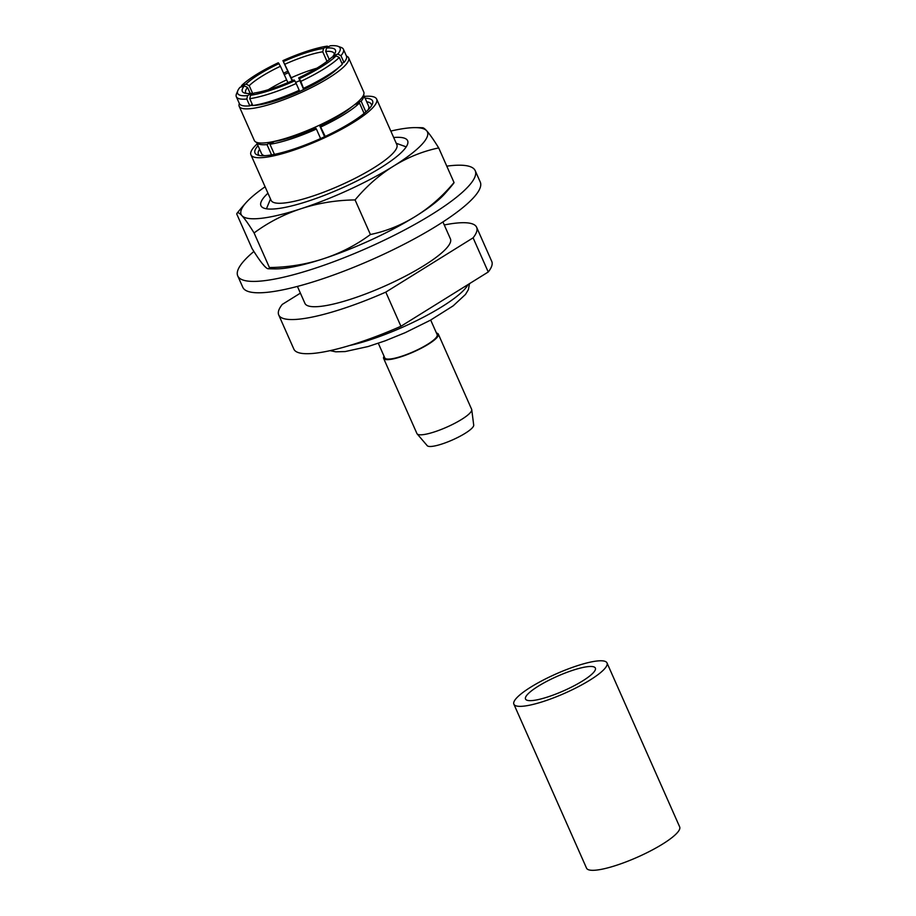 <?xml version="1.0" encoding="UTF-8"?>
<svg xmlns="http://www.w3.org/2000/svg" width="916" height="916" viewBox="0 0 916 916"><rect width="100%" height="100%" fill="white"/><g stroke="black" fill="none" stroke-linecap="round" stroke-linejoin="round"><path stroke-width="1.37" d="M417.135 433.886L427.234 445.691A25.465 5.29 -23.9 0 0 432.238 446.355A25.465 5.29 -23.9 0 0 458.515 437.058A25.465 5.29 -23.9 0 0 473.709 425.104L471.74 409.692A29.919 6.217 156.1 0 1 453.901 423.742A29.919 6.217 156.1 0 1 423.009 434.665A29.919 6.217 156.1 0 1 417.135 433.886A29.919 6.217 156.1 0 1 416.929 433.554L383.621 358.408A29.919 6.217 -23.9 0 0 389.712 359.507A29.919 6.217 -23.9 0 0 421.383 348.172A29.919 6.217 -23.9 0 0 438.34 334.157A29.919 6.217 -23.9 0 0 436.451 333.035M438.34 334.157L471.637 409.315A29.919 6.217 156.1 0 1 471.74 409.692M430.692 320.062L437.172 334.672A28.648 5.954 156.1 0 1 420.948 348.091A28.648 5.954 156.1 0 1 390.617 358.946A28.648 5.954 156.1 0 1 384.789 357.893L378.308 343.271M476.629 227.282L491.766 261.438A108.225 22.476 156.1 0 1 488.239 271.995L400.933 326.279A108.225 22.476 156.1 0 1 315.871 353.129A108.225 22.476 156.1 0 1 293.864 349.133L278.727 314.978A108.225 22.476 -23.9 0 0 300.734 318.974A108.225 22.476 -23.9 0 0 385.796 292.112L473.103 237.839A108.225 22.476 -23.9 0 0 476.629 227.282A108.225 22.476 -23.9 0 0 444.26 224.958M300.391 293.143L282.254 304.421A108.225 22.476 -23.9 0 0 278.727 314.978M442.92 221.935L450.432 238.881A79.578 16.534 156.1 0 1 405.353 276.163A79.578 16.534 156.1 0 1 321.092 306.31A79.578 16.534 156.1 0 1 304.925 303.368L297.414 286.422M376.659 99.111L396.846 144.659A68.757 14.278 156.1 0 1 357.881 176.868A68.757 14.278 156.1 0 1 285.094 202.917A68.757 14.278 156.1 0 1 271.125 200.375L250.938 154.827A68.757 14.278 -23.9 0 0 264.907 157.369A68.757 14.278 -23.9 0 0 337.706 131.32A68.757 14.278 -23.9 0 0 376.659 99.111A68.757 14.278 -23.9 0 0 364.316 96.398M365.106 98.207A64.303 13.362 156.1 0 1 372.388 104.103A64.303 13.362 156.1 0 1 351.149 122.526A64.303 13.362 156.1 0 1 268.079 155.399A64.303 13.362 156.1 0 1 257.499 155.022A64.303 13.362 156.1 0 1 258.014 145.655M366.709 101.802A61.75 12.824 156.1 0 1 371.266 104.229A61.75 12.824 156.1 0 1 371.484 105.809M239.339 103.497A59.838 12.435 -23.9 0 0 239.202 106.348A59.838 12.435 -23.9 0 0 251.362 108.557A59.838 12.435 -23.9 0 0 314.726 85.886A59.838 12.435 -23.9 0 0 348.63 57.857A59.838 12.435 -23.9 0 0 346.431 56.048M348.63 57.857L363.767 92.024A59.838 12.435 156.1 0 1 329.863 120.053A59.838 12.435 156.1 0 1 266.499 142.724A59.838 12.435 156.1 0 1 254.339 140.514L239.202 106.348M287.887 71.185A59.838 12.435 -23.9 0 0 283.513 73.188M300.814 81.364L299.429 78.684A56.025 11.633 -23.9 0 0 321.413 66.845A56.025 11.633 -23.9 0 0 336.092 55.887L339.286 57.445A58.567 12.171 156.1 0 1 323.898 68.952A58.567 12.171 156.1 0 1 300.814 81.364L303.917 89.447A52.201 10.843 -23.9 0 0 337.855 68.345L337.809 68.242M336.092 55.887L331.718 57.319A50.93 10.58 156.1 0 1 318.459 67.2A50.93 10.58 156.1 0 1 298.685 77.86L303.677 89.562M271.125 142.003L266.98 144.591L271.548 154.896M252.667 93.97L251.224 93.386A50.93 10.58 156.1 0 1 244.274 92.94A50.93 10.58 156.1 0 1 244.366 85.886L247.572 87.455A48.388 10.053 -23.9 0 0 245.648 92.596A48.388 10.053 -23.9 0 0 246.221 93.375M252.266 104.355L249.828 105.867L246.793 99.043L247.595 95.63L251.224 93.386M253.228 105.454A52.201 10.843 -23.9 0 0 255.358 105.329L255.266 105.111M241.652 85.543A56.025 11.633 -23.9 0 1 278.304 62.757L280.445 66.261A48.388 10.053 -23.9 0 0 249.221 85.68L246.026 84.112L241.652 85.543L241.091 86.963M287.899 82.646L280.445 66.261M292.582 80.642L282.918 60.628L292.158 80.826M283.674 61.452A50.93 10.58 156.1 0 1 323.554 48.411L327.184 46.155L328.626 46.739M323.554 48.411L322.753 51.811A48.388 10.053 -23.9 0 0 285.059 64.143M326.989 61.361L322.753 51.811M329.279 59.517L325.707 51.456L326.52 48.056A50.93 10.58 156.1 0 1 335.279 52.613A50.93 10.58 156.1 0 1 333.367 55.544L332.817 56.964M333.367 55.544L337.752 54.113A56.025 11.633 -23.9 0 0 337.924 46.281A56.025 11.633 -23.9 0 0 330.138 45.8L326.52 48.056M299.429 78.684L298.685 77.86M324.585 136.736L319.455 125.183M325.226 136.438L319.695 125.068M354.813 104.527L359.473 102.993L364.099 113.435M303.849 88.199A58.567 12.171 156.1 0 0 342.321 64.28L339.286 57.445M264.541 155.697A58.567 12.171 156.1 0 1 261.564 153.659L256.537 142.323A58.567 12.171 -23.9 0 0 266.98 144.591M365.873 111.924L361.133 101.218A58.567 12.171 -23.9 0 0 363.629 94.875L368.656 106.199A58.567 12.171 156.1 0 1 368.163 109.771M321.001 126.912A58.567 12.171 -23.9 0 0 359.473 102.993M274.422 154.357L269.934 144.236A58.567 12.171 -23.9 0 0 316.386 129.042L320.6 138.556M252.85 93.856L249.221 85.68M299.738 80.677A43.292 8.988 -23.9 0 0 295.639 82.406M286.502 79.932A48.388 10.053 -23.9 0 0 268.274 89.722M316.776 68.231A48.388 10.053 -23.9 0 0 291.116 77.803M250.228 93.455L247.572 87.455M334.306 54.342A48.388 10.053 -23.9 0 0 334.111 53.391A48.388 10.053 -23.9 0 0 325.707 51.456M246.026 84.112A50.93 10.58 156.1 0 1 279.059 63.582M294.07 79.978A50.93 10.58 156.1 0 1 254.179 93.031L250.56 95.287A56.025 11.633 -23.9 0 0 294.815 80.803L294.07 79.978M244.366 85.886L239.992 87.318A56.025 11.633 -23.9 0 0 237.816 90.638A56.025 11.633 -23.9 0 0 247.595 95.63M327.184 46.155A56.025 11.633 -23.9 0 0 282.918 60.628M246.793 99.043A58.567 12.171 156.1 0 1 236.328 96.73A58.567 12.171 156.1 0 1 236.5 93.821L237.816 90.638M337.752 54.113L340.947 55.681A58.567 12.171 156.1 0 0 343.431 49.269A58.567 12.171 156.1 0 0 341.164 47.449L337.924 46.281M250.56 95.287L249.759 98.688A58.567 12.171 156.1 0 0 296.2 83.493L294.815 80.803M249.828 105.867A58.567 12.171 156.1 0 1 239.362 103.554L236.328 96.73M343.431 49.269L346.454 56.094A58.567 12.171 156.1 0 1 343.969 62.506L340.947 55.681M296.2 83.493L299.234 90.329A58.567 12.171 156.1 0 1 252.782 105.523L249.759 98.688M343.969 62.506L341.84 63.204M316.386 129.042L315.081 127.187M258.129 104.55L258.323 104.985A52.201 10.843 -23.9 0 0 299.303 91.577L298.822 90.512M361.133 101.218L357.263 102.489M351.813 106.783A52.201 10.843 156.1 0 1 320.062 125.893M315.447 128.011A52.201 10.843 156.1 0 1 274.468 141.419L274.434 141.339M269.934 144.236L274.468 141.419M250.618 105.374A52.201 10.843 -23.9 0 0 252.759 105.466M258.323 104.985A52.201 10.843 156.1 0 1 255.358 105.329M299.303 91.577A52.201 10.843 -23.9 0 0 303.917 89.447M337.855 68.345A52.201 10.843 -23.9 0 0 338.542 67.647M284.155 74.643A52.201 10.843 156.1 0 1 288.529 72.627M259.377 155.491A61.75 12.824 156.1 0 1 258.346 154.266A61.75 12.824 156.1 0 1 259.606 149.262M257.213 143.858A68.757 14.278 -23.9 0 0 250.938 154.827M488.239 271.995L473.103 237.839M400.933 326.279L385.796 292.112M384.067 356.244A29.919 6.217 -23.9 0 0 383.621 358.408M442.085 196.596A101.859 21.16 156.1 0 1 426.261 209.317M265.09 266.613A101.859 21.16 156.1 0 1 263.361 264.575M294.208 266.682A101.859 21.16 156.1 0 1 275.693 268.88M347.118 250.171A101.859 21.16 156.1 0 1 318.814 260.236M403.601 223.401A101.859 21.16 156.1 0 1 376.327 237.484M475.221 170.685A129.877 26.976 -23.9 0 1 401.643 231.508A129.877 26.976 -23.9 0 1 264.14 280.72A129.877 26.976 156.1 0 1 237.748 275.922L242.797 287.303A129.877 26.976 156.1 0 0 269.19 292.101A129.877 26.976 -23.9 0 0 406.693 242.9A129.877 26.976 -23.9 0 0 480.27 182.078L475.221 170.685A129.877 26.976 -23.9 0 0 448.829 165.888A129.877 26.976 156.1 0 0 446.779 166.151M237.748 275.922A129.877 26.976 156.1 0 1 253.881 251.476M254.087 232.95A203.718 13.866 -114.7 0 0 241.973 215.718A101.859 21.16 -23.9 0 0 261.861 218.237A101.859 21.16 -23.9 0 0 301.146 208.688A203.718 179.089 -137 0 0 254.087 232.95L269.418 267.541A203.718 179.089 -137 0 0 323.348 258.781A101.859 21.16 156.1 0 1 284.063 268.331A101.859 21.16 156.1 0 1 275.819 268.88A227.763 227.763 0 0 1 268.193 268.754A203.718 13.866 -114.7 0 0 269.418 267.541M414.948 127.622A227.763 227.763 0 0 1 422.574 127.748A203.718 13.866 65.3 0 1 426.593 130.69A101.859 21.16 -23.9 0 0 414.948 127.622A101.859 21.16 -23.9 0 0 406.704 128.171A101.859 21.16 -23.9 0 0 390.823 131.068M265.102 186.784A101.859 21.16 156.1 0 0 246.335 202.344A101.859 21.16 156.1 0 0 241.973 215.718A203.718 13.866 -114.7 0 0 237.107 213.176A203.718 13.866 -114.7 0 0 236.74 213.989L252.072 248.579A203.718 13.866 -114.7 0 0 264.186 265.812A203.718 13.866 -114.7 0 0 268.193 268.754M393.662 137.503A80.219 16.66 156.1 0 1 407.38 144.682A80.219 16.66 156.1 0 1 380.873 167.662A80.219 16.66 156.1 0 1 277.25 208.665A80.219 16.66 156.1 0 1 264.048 208.195A80.219 16.66 156.1 0 1 267.941 193.207M444.432 194.158A101.859 21.16 156.1 0 1 415.658 216.268A101.859 21.16 156.1 0 1 323.348 258.781A203.718 179.089 -137 0 0 370.408 234.519A203.718 165.235 83.2 0 0 415.658 216.268A203.718 165.235 83.2 0 0 454.027 182.513A203.718 13.866 65.3 0 1 453.66 183.326A227.763 227.763 0 0 1 444.432 194.158M438.707 147.923A203.718 165.235 83.2 0 0 393.456 166.174A101.859 21.16 156.1 0 0 426.593 130.69A203.718 13.866 65.3 0 1 438.707 147.923L454.027 182.513M355.076 199.928A203.718 179.089 -137 0 0 301.146 208.688A101.859 21.16 156.1 0 0 393.456 166.174A203.718 165.235 83.2 0 0 355.076 199.928L370.408 234.519M538.253 686.198A38.197 7.935 156.1 0 1 574 669.894A38.197 7.935 156.1 0 1 595.366 668.085A38.197 7.935 156.1 0 1 582.633 680.92A38.197 7.935 156.1 0 1 546.886 697.236A38.197 7.935 156.1 0 1 525.521 699.034A38.197 7.935 156.1 0 1 538.253 686.198M607.01 662.921L679.672 826.896A50.93 10.58 156.1 0 1 662.692 844.014A50.93 10.58 156.1 0 1 615.025 865.757A50.93 10.58 156.1 0 1 586.538 868.162L513.876 704.198A50.93 10.58 156.1 0 1 530.856 687.08A50.93 10.58 156.1 0 1 578.523 665.337A50.93 10.58 156.1 0 1 607.01 662.921A50.93 10.58 156.1 0 1 590.03 680.05A50.93 10.58 156.1 0 1 542.364 701.793A50.93 10.58 156.1 0 1 513.876 704.198M349.66 345.492A79.578 16.534 -23.9 0 0 421.944 317.966A79.578 16.534 -23.9 0 0 468.019 284.567M469.507 283.639L468.374 289.651L465.488 294.437L453.18 305.841L430.371 320.234L405.215 332.668L385.155 340.832L368.072 346.546L345.16 351.561L335.76 351.824L330.138 350.645M396.216 143.262L406.212 146.858M270.495 198.967L266.453 208.791M246.335 202.344A227.763 227.763 0 0 0 237.107 213.176"/></g></svg>
